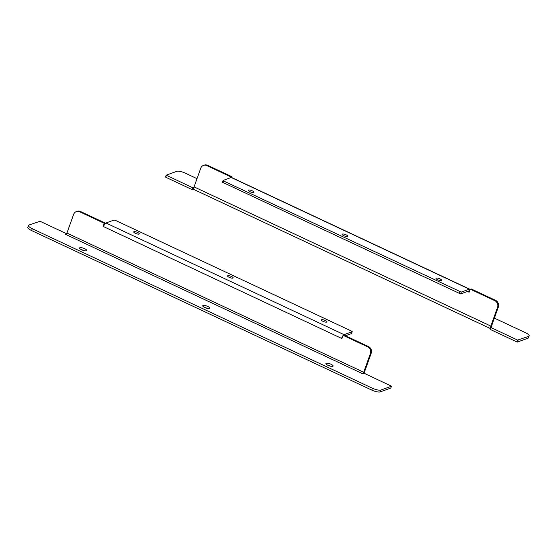 <?xml version="1.0" encoding="UTF-8"?>
<svg xmlns="http://www.w3.org/2000/svg" width="557" height="557" viewBox="0 0 557 557"><rect width="100%" height="100%" fill="white"/><g stroke="black" fill="none" stroke-linecap="round" stroke-linejoin="round"><path stroke-width="0.84" d="M209.634 308.571A3.829 1.072 19.7 0 0 209.94 308.313A3.829 1.072 19.7 0 0 206.696 306.009A3.829 1.072 19.7 0 0 202.734 305.73A3.829 1.072 19.7 0 0 205.394 307.812A3.829 1.072 19.7 0 0 209.634 308.571M86.467 250.803A3.829 1.072 19.7 0 0 86.774 250.546A3.829 1.072 19.7 0 0 83.536 248.248A3.829 1.072 19.7 0 0 79.567 247.969A3.829 1.072 19.7 0 0 82.227 250.044A3.829 1.072 19.7 0 0 86.467 250.803M332.794 366.332A3.829 1.072 19.7 0 0 333.1 366.074A3.829 1.072 19.7 0 0 329.862 363.777A3.829 1.072 19.7 0 0 325.901 363.498A3.829 1.072 19.7 0 0 328.56 365.573A3.829 1.072 19.7 0 0 332.794 366.332M345.465 335.767L351.474 333.587L352.226 331.666L351.627 331.143L115.383 220.349L114.018 220.064L105.962 222.988A3.433 1.058 115.1 0 0 103.505 226.581L341.873 338.531L342.952 335.69A0.411 0.369 70 0 1 343.439 335.488L367.662 346.844A5.104 4.644 70 0 1 370.405 353.521L363.7 372.264A1.386 0.425 -64.9 0 1 362.704 373.712L364.751 373.559L391.487 386.189L380.953 390.025A6.809 1.908 -160.3 0 1 372.424 388.243L32.257 228.704A6.809 1.908 -160.3 0 1 28.511 225.446A6.809 1.908 -160.3 0 1 29.055 224.986L40.069 221.282L66.631 233.738M79.693 211.785L103.915 223.148L104.716 222.856L80.493 211.493L79.693 211.785A5.104 4.644 70 0 0 76.295 211.604A5.104 4.644 70 0 0 73.642 214.341L66.931 233.077A1.386 0.425 115.1 0 1 65.942 234.532L65.573 234.4M66.429 234.058L65.587 234.365M207.476 308.474A3.829 1.072 19.7 0 0 204.537 307.422M84.316 250.706A3.829 1.072 19.7 0 0 81.371 249.654M330.642 366.234A3.829 1.072 19.7 0 0 327.697 365.183M28.511 225.446L27.85 227.291A6.809 1.908 19.7 0 0 31.596 230.549L371.763 390.088A6.809 1.908 19.7 0 0 380.292 391.87L390.791 388.062L391.453 386.21M370.405 353.521L371.206 353.235L364.494 371.972A3.433 1.058 -64.9 0 1 363.735 373.636M103.505 226.581L103.156 226.414L103.637 226.239M103.915 223.148A0.411 0.369 70 0 1 104.131 223.684L103.156 226.414M80.493 211.493A5.104 4.644 -110 0 0 77.096 211.312L76.295 211.604M371.206 353.235A5.104 4.644 -110 0 0 368.462 346.558L344.24 335.196L343.439 335.488M342.095 338.085L341.622 338.259A3.433 1.058 -64.9 0 1 342.945 335.725M343.119 335.495A3.433 1.058 -64.9 0 1 344.08 334.666L352.226 331.666M104.563 224.429L104.932 223.392L104.131 223.684M104.716 222.856A0.411 0.369 70 0 1 104.932 223.392M343.168 335.467L343.968 335.182A0.411 0.369 70 0 1 344.24 335.196M232.896 278.096A2.966 0.836 -160.3 0 1 229.609 277.504A2.966 0.836 -160.3 0 1 227.541 275.896A2.966 0.836 -160.3 0 1 230.619 276.112A2.966 0.836 -160.3 0 1 233.132 277.894A2.966 0.836 -160.3 0 1 232.896 278.096M326.736 322.106A2.966 0.836 -160.3 0 1 323.45 321.521A2.966 0.836 -160.3 0 1 321.382 319.906A2.966 0.836 -160.3 0 1 324.459 320.122A2.966 0.836 -160.3 0 1 326.973 321.904A2.966 0.836 -160.3 0 1 326.736 322.106M139.055 234.086A2.966 0.836 -160.3 0 1 135.769 233.494A2.966 0.836 -160.3 0 1 133.708 231.886A2.966 0.836 -160.3 0 1 136.778 232.102A2.966 0.836 -160.3 0 1 139.292 233.884A2.966 0.836 -160.3 0 1 139.055 234.086M491.601 327.182L490.856 327.467L490.195 329.312L490.863 327.509M494.372 318.117L525.404 332.668A6.809 1.908 -160.3 0 1 529.15 335.934A6.809 1.908 -160.3 0 1 528.607 336.386L517.592 340.097L490.856 327.467M193.794 187.793L192.91 187.82L166.174 175.19L176.708 171.347A6.809 1.908 -160.3 0 1 185.237 173.13L197.011 178.651M193.418 187.925L192.757 189.77L193.808 189.387M491.497 326.736L491.72 326.848A1.386 0.425 -64.9 0 1 491.58 326.848A1.386 0.425 -64.9 0 1 491.629 325.789L498.341 307.046A5.104 4.644 -110 0 0 495.591 300.369L471.368 289.013A0.411 0.369 -110 0 0 471.097 288.992L470.296 289.285A0.411 0.369 -110 0 0 470.087 289.508L469.105 292.237L468.757 292.07A1.386 0.425 115.1 0 0 468.799 291.012A1.386 0.425 115.1 0 0 468.66 291.012L460.604 293.943L461.266 292.098L469.321 289.167A3.433 1.058 -64.9 0 1 469.669 289.16A3.433 1.058 -64.9 0 1 469.955 289.87M491.086 327.662L490.425 329.507L516.931 341.942L517.592 340.097M518.107 340.202L517.446 342.047L527.945 338.231A6.809 1.908 19.7 0 0 528.489 337.779L529.15 335.934M166.397 175.385L165.742 177.23L192.249 189.665L192.91 187.82M192.757 189.77L192.249 189.665M165.742 177.23L166.181 175.232M517.446 342.047L516.931 341.942M231.907 177.648L232.067 177.203A0.411 0.369 -110 0 0 231.844 176.673L207.622 165.311A5.104 4.644 -110 0 0 204.224 165.13L203.43 165.415A5.104 4.644 70 0 0 200.771 168.151L194.066 186.894A3.433 1.058 115.1 0 0 193.947 189.512L490.459 328.574M471.368 289.013L470.568 289.299L494.79 300.662A5.104 4.644 70 0 1 497.54 307.339L490.828 326.075A3.433 1.058 115.1 0 0 490.508 328.449M469.669 289.16L231.552 177.481A3.433 1.058 115.1 0 0 231.204 177.488L223.148 180.419L223.656 181.011L461.266 292.098M203.43 165.415A5.104 4.644 70 0 1 206.821 165.603L231.044 176.959L231.844 176.673M231.273 177.467A0.411 0.369 -110 0 0 231.044 176.959M342.388 234.065A2.966 0.836 -160.3 0 1 345.674 234.65A2.966 0.836 -160.3 0 1 347.735 236.265A2.966 0.836 -160.3 0 1 344.665 236.043A2.966 0.836 -160.3 0 1 342.151 234.26A2.966 0.836 -160.3 0 1 342.388 234.065M248.547 190.048A2.966 0.836 -160.3 0 1 251.834 190.64A2.966 0.836 -160.3 0 1 253.901 192.249A2.966 0.836 -160.3 0 1 250.824 192.033A2.966 0.836 -160.3 0 1 248.311 190.25A2.966 0.836 -160.3 0 1 248.547 190.048M436.228 278.075A2.966 0.836 -160.3 0 1 439.515 278.66A2.966 0.836 -160.3 0 1 441.576 280.275A2.966 0.836 -160.3 0 1 438.505 280.06A2.966 0.836 -160.3 0 1 435.985 278.27A2.966 0.836 -160.3 0 1 436.228 278.075M222.487 182.264L460.604 293.943M65.942 234.532L362.691 373.747M66.931 233.077L363.7 372.264M31.596 230.549L32.257 228.704M371.763 390.088L372.424 388.243M380.292 391.87L380.953 390.025M368.462 346.558L367.662 346.844M344.08 334.666L105.962 222.988M351.474 333.587L352.135 331.742M527.945 338.231L528.607 336.386M497.54 307.339L498.341 307.046M490.828 326.075L194.066 186.894M232.067 177.203L231.385 177.453M231.204 177.488L469.321 289.167M494.79 300.662L495.591 300.369M206.821 165.603L207.622 165.311M469.231 291.903L467.441 291.457M223.656 181.011L222.995 182.856M459.24 293.657L459.894 291.812M391.487 386.189L390.826 388.034M166.174 175.19L165.513 177.035M222.396 182.334L223.058 180.489"/></g></svg>
